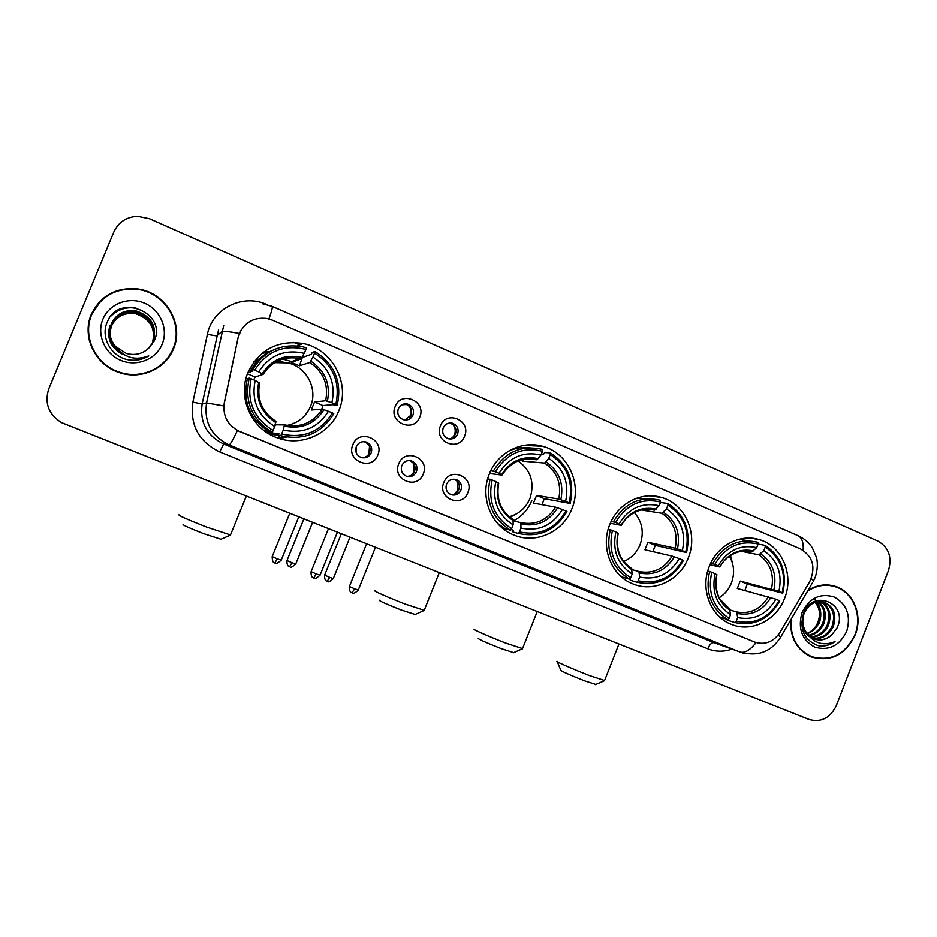 <?xml version="1.0" encoding="UTF-8"?>
<svg xmlns="http://www.w3.org/2000/svg" width="937" height="937" viewBox="0 0 937 937"><rect width="100%" height="100%" fill="white"/><g stroke="black" fill="none" stroke-linecap="round" stroke-linejoin="round"><path stroke-width="1.41" d="M489.325 474.005C479.334 497.535 491.667 527.121 514.565 535.296C536.456 544.21 563.36 531.572 571.898 508.779C582.463 483.937 567.869 452.501 542.476 446.258C521.651 440.156 497.477 452.618 489.325 474.005M609.729 524.708C600.113 547.653 611.65 576.278 633.377 584.091C654.225 592.652 680.051 580.12 688.32 557.796C698.381 533.809 685.123 503.708 661.37 497.43C641.365 491.175 617.717 503.52 609.729 524.708M709.227 566.604C699.904 589.068 710.808 616.921 731.598 624.429C751.603 632.698 776.527 620.247 784.585 598.333C794.271 574.99 781.962 545.908 759.438 539.677C740.171 533.387 717.051 545.627 709.227 566.604M248 372.387C237.213 397.147 251.35 428.795 276.79 437.638C300.8 447.148 329.812 434.323 338.854 410.652C350.672 383.69 332.436 349.021 303.026 343.481C277.75 339.873 259.408 349.513 248 372.387M279.577 438.598L286.453 437.017M377.798 455.089C371.895 471.569 345.671 460.793 352.839 444.724C358.859 428.186 384.978 439.16 377.798 455.089M356.294 446.668C354.877 451.634 356.47 455.218 361.061 457.455C365.629 458.615 369.002 457.092 371.181 452.852C372.598 447.804 370.947 444.197 366.238 442.018C361.741 440.952 358.414 442.498 356.294 446.668M423.255 473.981C417.422 490.309 391.666 479.732 398.74 463.792C404.702 447.406 430.341 458.17 423.255 473.981M401.832 465.584C400.439 470.491 401.985 474.04 406.471 476.242C410.98 477.39 414.306 475.867 416.461 471.662C417.855 466.685 416.262 463.112 411.671 460.957C407.22 459.891 403.952 461.437 401.832 465.584M467.891 492.522C462.128 508.709 436.841 498.32 443.822 482.52C449.701 466.275 474.883 476.851 467.891 492.522M446.562 484.16C445.18 489.009 446.691 492.522 451.084 494.689C455.511 495.837 458.79 494.314 460.922 490.121C462.304 485.214 460.758 481.688 456.26 479.557C451.892 478.502 448.659 480.037 446.562 484.16M419.776 417.047C413.92 433.409 388.07 422.493 395.168 406.553C401.141 390.132 426.874 401.235 419.776 417.047M398.295 408.755C396.878 413.978 398.623 417.633 403.531 419.706C407.841 420.561 410.992 419.003 412.971 415.021C414.4 409.715 412.596 406.061 407.583 404.034C403.343 403.261 400.24 404.843 398.295 408.755M464.576 436.162C458.802 452.384 433.409 441.667 440.425 425.855C446.317 409.574 471.592 420.479 464.576 436.162M443.189 427.904C441.784 433.046 443.482 436.654 448.249 438.715C452.512 439.582 455.628 438.024 457.607 434.054C459.013 428.841 457.279 425.222 452.395 423.208C448.202 422.423 445.134 423.992 443.189 427.904M363.439 441.608L364.645 441.913C369.319 444.079 370.958 447.675 369.553 452.676C368.042 455.944 365.5 457.619 361.94 457.713M409.153 460.547L409.797 460.735C414.365 462.878 415.958 466.427 414.564 471.37C413.03 474.684 410.465 476.347 406.881 476.371M453.918 479.147L454.14 479.229C458.603 481.349 460.149 484.839 458.767 489.735C457.233 493.049 454.679 494.701 451.119 494.701M404.116 403.917L405.733 404.163C410.722 406.178 412.503 409.82 411.097 415.079L404.889 419.975M449.291 423.02L450.287 423.219C455.136 425.222 456.869 428.818 455.464 433.995C454.199 436.841 452.056 438.481 449.046 438.903M238.232 337.543L239.532 333.338C245.154 321.953 254.325 317.011 267.057 318.521L272.585 320.22L800.807 549.117C812.988 556.566 815.963 567.4 809.732 581.608L780.029 632.311C773.47 641.986 765.037 645.253 754.73 642.079L239.72 431.512C227.632 425.515 222.502 415.899 224.294 402.641L238.115 337.625L241.149 330.047M534.02 445.848L531.478 444.747M299.688 344.898L293.902 342.403M269.739 351.832L262.7 352.804M91.299 314.399C81.578 336.336 95.047 364.669 118.53 372.305C140.07 380.305 165.533 369.283 173.462 348.869C184.484 324.296 165.732 292.403 137.774 288.959C116.165 287.003 100.669 295.483 91.299 314.399M100.189 301.714L91.393 314.949C88.031 323.253 87.375 331.839 89.413 340.693M166.341 360.37L173.158 349.243C176.777 340.166 177.21 330.843 174.469 321.286M790.699 619.943C789.961 637.828 796.918 650.173 811.547 656.989C830.955 662.19 845.514 654.822 855.212 634.911C863.164 615.562 853.408 591.61 835.195 586.304C825.802 583.517 816.724 584.911 807.952 590.474M811.524 656.978L815.108 657.727M754.73 642.079L237.424 430.47C232.997 439.863 230.209 444.665 229.073 444.876L739.843 651.965L228.71 444.735C211.329 435.986 203.95 422.048 206.55 402.922L223.72 405.908L238.115 337.625M888.44 570.586C892.293 557.246 888.791 547.419 877.922 541.106L149.51 218.743L137.657 216.283C126.413 216.88 118.472 222.139 113.81 232.06L48.794 388.796C44.297 402.969 48.513 414.224 61.444 422.587L808.959 719.405C821.07 722.708 830.194 718.093 836.331 705.573L888.44 570.586M834.492 586.492L831.037 585.297M173.04 348.693C183.945 324.378 165.416 292.836 137.762 289.404C116.364 287.46 101.009 295.846 91.732 314.574C82.105 336.313 95.457 364.364 118.718 371.907C140.023 379.79 165.205 368.885 173.04 348.693M122.325 354.174C110.707 347.744 106.537 338.351 109.816 325.959M109.828 332.506L111.409 325.174C116.469 315.312 124.609 311.154 135.83 312.712C150.951 317.959 156.549 328.009 152.637 342.837L152.192 343.844M121.974 353.413C114.197 349.068 110.156 342.485 109.828 333.654L109.828 333.385M109.828 333.209L111.398 326.123C116.411 316.355 124.469 312.244 135.584 313.766C150.564 318.978 156.116 328.922 152.239 343.61L151.981 344.219M109.852 332.858L111.398 325.935C116.422 316.156 124.492 312.021 135.631 313.555C150.634 318.779 156.198 328.746 152.321 343.457L152.028 344.148M109.828 332.858L111.409 325.373C116.457 315.523 124.574 311.377 135.783 312.923C150.869 318.17 156.467 328.196 152.567 343.001L152.157 343.926M122.688 353.905C114.443 349.63 110.156 342.907 109.828 333.736M109.816 332.143L111.421 324.401C116.516 314.469 124.715 310.276 136.029 311.845C151.255 317.139 156.901 327.271 152.965 342.204L152.368 343.539M119.327 351.188C113.225 346.713 110.051 340.635 109.816 332.951L109.828 332.682M117.184 348.833C112.44 344.453 109.98 338.913 109.816 332.237L111.421 324.6C116.504 314.68 124.691 310.498 135.982 312.056C151.185 317.35 156.819 327.458 152.883 342.368L152.321 343.61M119.948 351.762C113.424 347.276 110.039 341.033 109.828 333.033M115.579 346.561L126.413 353.472C134.237 355.568 141.253 354.209 147.437 349.384L154.043 341.314C167.934 312.981 118.917 292.695 107.497 321.532C100.177 336.266 110.379 355.615 126.764 359.515C134.717 361.19 142.049 359.972 148.772 355.873C135.326 360.909 124.258 357.805 115.579 346.561C109.816 339.581 108.434 331.932 111.433 323.616C116.563 313.602 124.832 309.386 136.228 310.967C151.571 316.308 157.264 326.509 153.293 341.572L149.37 347.768M115.942 347.123C109.887 340.119 108.387 332.342 111.421 323.815C116.551 313.813 124.808 309.608 136.181 311.178C151.501 316.519 157.17 326.697 153.211 341.736L152.485 343.305M117.675 349.419C112.592 344.98 109.969 339.276 109.816 332.319M102.883 319.259C96.382 334.614 104.909 353.963 120.873 360.405C136.755 367.081 156.034 359.398 162.183 344.137C168.555 328.969 160.356 309.819 144.509 303.178C128.744 296.315 109.149 303.799 102.883 319.259M89.811 340.389C93.958 355.755 103.585 366.344 118.671 372.165C137.446 377.705 153.27 373.617 166.13 359.913M111.081 315.945C118.214 309.187 126.554 306.633 136.088 308.261L136.111 308.156C127.022 306.563 118.94 308.87 111.89 315.055M830.967 585.672L827.383 584.911M791.133 619.205C790.09 637.242 796.954 649.728 811.7 656.638C830.896 661.768 845.303 654.483 854.907 634.771C862.766 615.632 853.115 591.926 835.101 586.679C825.544 583.856 816.35 585.367 807.518 591.212M806.944 633.4C811.477 631.62 814.897 628.411 817.193 623.749L817.825 622.402C820.718 614.637 819.805 607.937 815.085 602.327M818.364 601.589C825.204 607.082 826.973 614.555 823.67 624.03C820.589 630.519 815.705 634.419 809.018 635.696M817.72 601.671C824.127 607.223 825.72 614.567 822.499 623.702C819.594 629.91 814.932 633.752 808.537 635.239M820.882 601.531C829.479 606.579 831.986 614.508 828.413 625.354C824.654 632.943 818.856 636.926 811.02 637.289M820.262 601.507C828.413 606.684 830.732 614.531 827.23 625.014C823.623 632.346 818.06 636.317 810.505 636.937M807.366 633.916L814.323 638.999C820.613 641.037 826.387 639.69 831.658 634.958L837.116 627.825C848.945 603.088 812.426 588.073 803.501 613.501C799.202 629.359 804.075 640.053 818.118 645.605C824.162 646.682 829.795 645.324 835.031 641.517C823.892 646.12 814.675 643.578 807.366 633.916C802.857 628.059 801.709 621.442 803.923 614.051C808.373 604.06 815.225 600.125 824.466 602.245C834 606.93 836.928 615.082 833.227 626.689C828.8 635.345 822.1 639.292 813.152 638.507M812.941 602.386L823.26 601.952C832.794 606.626 835.71 614.754 832.021 626.349C827.758 634.747 821.28 638.706 812.613 638.238M831.658 634.958C826.516 639.292 820.906 640.697 814.85 639.175M809.123 636.352C804.696 632.92 802.201 628.118 801.639 621.922M815.752 602.104C820.894 607.738 821.972 614.613 818.985 622.73C816.572 628.071 812.637 631.725 807.167 633.67M816.818 600.676L817.825 601.238M816.42 600.804L817.181 601.296M817.415 600.5L820.308 601.296M817.509 600.476L819.699 601.238M802.037 612.599C797.598 628.399 801.838 639.889 814.757 647.092C828.847 651.051 839.493 645.792 846.697 631.339C851.124 615.726 846.954 604.271 834.176 596.963C820.109 592.816 809.392 598.029 802.037 612.599M813.96 598.649C820.625 605.243 822.393 613.466 819.266 623.316M808.186 655.443L811.618 656.614M835.031 641.517C829.409 645.359 823.459 646.635 817.181 645.335M220.991 539.255L203.388 533.563C189.251 528 182.481 524.954 183.078 524.462M178.979 514.835C178.1 515.373 187.341 519.473 206.737 527.121L230.479 534.957M287.027 425.421C298.118 423.055 305.942 416.696 310.51 406.365C318.088 389.054 306.61 366.824 287.846 362.888L274.33 362.619M281.639 433.995L280.713 435.705C303.811 440.835 321.496 433.468 333.771 413.615L332.366 412.889C320.583 431.793 303.67 438.821 281.639 433.995L283.255 430.024C302.792 434.159 317.866 427.904 328.454 411.249L322.246 409.176L311.26 410.008L314.516 401.996L325.678 400.72L331.897 402.746C335.938 383.362 329.613 368.124 312.946 357.044L314.551 353.097C333.455 365.465 340.541 382.565 335.809 404.397L337.215 405.135C342.251 382.273 334.837 364.388 314.984 351.48L314.551 353.097M275.115 424.812L284.45 424.859L283.255 430.024M259.514 382.94L255.204 380.469C251.186 400.204 257.663 415.548 274.646 426.476L272.117 432.168L269.915 432.074C249.898 419.542 242.378 401.774 247.345 378.747L249.242 378.103C244.206 401.446 251.83 419.46 272.117 432.168M262.747 356.88L253.95 361.834M247.813 372.856L252.475 371.075L250.811 370.256L252.756 369.494L254.688 370.162C266.869 351.07 283.97 344.16 306.024 349.431L306.469 347.814L302.428 346.725C280.807 343.27 264.257 350.86 252.756 369.494M306.024 349.431L301.316 358.883L291.36 362.35L299.43 365.793L302.487 357.056M302.897 357.29L311.295 354.327L312.22 352.476L314.984 351.48M337.215 405.135L332.19 404.69L322.972 405.545L321.719 409.211M269.926 351.726L263.777 351.984M280.713 435.705L278.406 435.564L278.957 433.772L269.294 432.566L263.765 430.071L266.67 430.165M249.242 378.103L251.175 378.782C246.443 401.048 253.728 418.265 273.03 430.446M335.809 404.397L331.897 402.746M328.454 411.249L332.366 412.889M251.175 378.782L255.204 380.469M312.946 357.044L309.819 362.525L299.43 365.793M274.646 426.476L275.9 421.31C261.985 412.057 256.586 399.256 259.678 382.905M268.076 433.362L278.605 434.838M246.923 380.246L245.435 380.738M272.48 350.356C263.028 354.526 255.801 361.167 250.811 370.256M304.408 353.378C284.848 348.892 269.622 355.053 258.717 371.86L254.688 370.162M258.717 371.86L263.168 374.343L255.157 377.014L253.704 379.836M255.157 377.014L247.45 373.769M271.894 433.421L275.373 424.883M322.972 405.545L314.516 401.996M286.371 437.005L278.605 438.282M282.33 359.023L291.676 361.541M283.349 362.15L277.504 360.886M261.915 353.448L269.669 351.879M415.15 614.461L401.106 609.94C386.501 604.166 379.192 600.898 379.157 600.125M375.292 590.86C371.872 590.251 388.668 597.689 405.288 604.107L424.215 610.327M509.259 516.744C518.981 514.062 525.88 507.959 529.955 498.437C534.886 482.801 530.916 470.269 518.044 460.863M519.438 531.911L518.278 533.422C539.302 537.908 555.524 530.611 566.932 511.555L565.948 511.005C555.009 529.159 539.501 536.128 519.438 531.911L520.937 528.117C538.74 531.712 552.561 525.516 562.387 509.517L555.547 507.163L533.493 503.11L536.561 495.415L558.757 499.07L565.62 501.389C569.473 482.906 563.851 468.547 548.731 458.322L550.23 454.539C567.389 465.958 573.69 482.075 569.169 502.888L570.153 503.45C574.967 481.641 568.361 464.787 550.347 452.876L550.23 454.539M513.488 520.925L520.878 522.682L520.937 528.117M541.352 454.035L543.577 454.187L544.666 452.512L550.347 452.876M570.153 503.45L544.28 498.671L542.043 504.68M518.278 533.422L512.996 532.029L513.289 530.213L510.923 529.604M497.406 523.303L505.277 528.843L510.466 530.201L511.614 528.691C494.115 517.447 487.638 501.225 492.159 480.013L490.098 479.275C485.284 501.506 492.077 518.489 510.466 530.201M490.098 479.275L487.65 478.936M569.169 502.888L565.62 501.389M562.387 509.517L565.948 511.005M492.159 480.013L495.814 481.548C491.96 500.346 497.734 514.788 513.125 524.884L511.614 528.691M548.731 458.322L544.62 463.065L523.033 461.191L523.842 459.153M498.707 483.269L495.814 481.548M513.125 524.884L513.101 519.461M498.343 482.906C495.146 499.28 500.194 511.942 513.488 520.878C521.968 516.369 528.07 509.623 531.794 500.592M503.052 527.554L501.131 527.051M499.456 525.47L500.335 525.692M530.096 447.734C522.776 446.879 515.678 447.956 508.814 450.978M490.765 470.737L495.45 471.779C506.73 453.449 522.413 446.586 542.476 451.201L542.605 449.537L541.363 449.174C520.761 444.97 504.774 452.255 493.389 471.053M542.476 451.201L540.977 454.984C523.162 451.072 509.213 457.186 499.105 473.314L495.45 471.779M526.114 458.884L536.913 459.751L540.977 454.984M499.105 473.314L501.927 475.082L489.524 473.513M520.738 459.938L523.033 461.191M544.28 498.671L536.561 495.415M514.155 515.057L510.009 517.329M513.617 652.597L501.143 648.568C486.315 642.7 478.69 639.303 478.28 638.39M474.473 629.289C471.159 628.704 489.184 636.668 505.711 643.051L522.518 648.568M623.749 561.497C631.351 558.218 636.809 552.607 640.1 544.655C644.269 532.544 642.325 521.815 634.267 512.48M638.156 580.788L636.891 582.217C656.931 586.398 672.438 579.148 683.413 560.478L682.628 560.021C672.098 577.801 657.27 584.723 638.156 580.788L639.62 577.087C656.579 580.425 669.791 574.264 679.243 558.604L672.122 556.121L644.937 549.796L647.9 542.265L675.226 548.204L682.359 550.663C686.142 532.638 680.848 518.711 666.476 508.885L667.929 505.195C684.233 516.146 690.171 531.783 685.743 552.092L686.528 552.561C691.225 531.291 685.017 514.94 667.894 503.509L667.929 505.195M632.194 569.673L638.964 571.547L639.62 577.087M686.528 552.561L655.279 545.369L652.925 551.647M636.891 582.217L630.25 580.237L630.156 578.352M659.894 503.661L660.866 502.525L667.894 503.509M619.72 575.283L622.894 577.215L629.453 579.148L630.706 577.731C614.086 566.944 607.984 551.214 612.411 530.529L610.292 529.768C605.595 551.448 611.978 567.916 629.453 579.148M610.292 529.768L608.172 529.323M685.743 552.092L682.359 550.663M679.243 558.604L682.628 560.021M612.411 530.529L615.89 531.993C612.119 550.324 617.553 564.332 632.17 574.018L630.706 577.731M666.476 508.885L661.92 513.289L641.025 509.951M618.162 533.411L615.89 531.993M632.17 574.018L631.561 568.478M651.098 498.718L636.293 498.32M611.24 521.3L615.586 522.483C626.431 504.539 641.423 497.723 660.538 502.021L660.058 500.194C640.182 495.872 624.651 503.052 613.466 521.722M660.538 502.021L659.086 505.711C642.126 502.068 628.786 508.147 619.064 523.947L615.586 522.483M648.826 509.236L654.6 510.138L659.086 505.711M619.064 523.947L621.126 525.376L610.327 523.268M655.279 545.369L647.9 542.265M595.791 684.42L584.501 680.766C569.485 674.816 561.603 671.302 560.841 670.248L557.234 661.698M557.058 661.288C553.837 660.726 572.964 669.159 589.373 675.495L604.588 680.485M719.241 597.724C724.816 594.234 728.881 589.314 731.434 582.966C734.842 573.526 734.186 564.578 729.431 556.145M736.283 621.196L734.936 622.543C754.168 626.478 769.101 619.275 779.736 600.945L779.104 600.558C768.914 618.01 754.636 624.897 736.283 621.196L737.7 617.565C753.98 620.704 766.7 614.578 775.859 599.188L737.302 588.483L740.183 581.092L778.893 591.399C782.594 573.749 777.569 560.174 763.796 550.687L765.213 547.079C780.826 557.656 786.471 572.882 782.137 592.77L782.758 593.168C787.373 572.343 781.47 556.402 765.06 545.369L765.213 547.079M730.263 610.057L736.599 611.943L737.7 617.565M732.687 564.039L730.485 555.43M782.758 593.168L747.269 584.079L744.88 590.451M734.936 622.543L727.217 620.107L727.171 619.416M719.557 616.862L727.803 619.615L729.15 618.256C713.221 607.844 707.435 592.512 711.769 572.273L709.614 571.488C704.999 592.711 711.066 608.757 727.803 619.615M758.103 544.092L765.06 545.369M709.614 571.488L707.728 571.031M782.137 592.77L778.893 591.399M775.859 599.188L779.104 600.558M711.769 572.273L715.107 573.667C711.406 591.61 716.559 605.267 730.567 614.625L729.15 618.256M763.796 550.687L758.9 554.809L741.12 551.261M716.91 574.849L715.107 573.667M730.567 614.625L729.49 609.003M749.951 540.86L738.614 539.384M710.738 563.149L714.861 564.379C725.355 546.763 739.773 539.97 758.127 544.022L757.986 542.324C738.754 537.99 723.657 545.088 712.694 563.605M758.127 544.022L756.721 547.653C740.429 544.221 727.592 550.265 718.199 565.784L714.861 564.379M748.686 551.167L751.907 551.799L756.721 547.653M718.199 565.784L719.651 566.955L710.012 564.706M747.269 584.079L740.183 581.092M409.715 417.34L410.476 415.841C411.741 412.362 411.308 409.118 409.176 406.096M406.693 404.479L401.668 404.831M452.676 437.544L454.515 434.604C455.827 430.926 455.288 427.553 452.876 424.496M450.592 423.313L448.003 423.325M356.575 446.035L356.013 452.056M368.815 454.094L369.518 446.48M411.882 474.848L413.92 471.698L413.522 463.428M454.668 494.045L457.795 489.91L457.01 480.997M218.508 330.07L202.134 403.952L206.55 402.922L223.709 325.502M239.415 333.467C228.956 331.546 223.088 330.937 221.811 331.616L216.705 335.903L207.382 334.404C212.184 308.542 242.941 293.34 266.834 304.584L266.916 304.619M803.185 550.359C803.641 542.218 801.791 537.264 797.61 535.495L272.245 306.422M756.089 642.559C750.115 650.184 744.728 653.323 739.89 651.976C757.424 656.978 770.964 652.093 780.509 637.336L779.889 638.402M778.296 634.888L780.509 637.336L812.508 582.685M743.439 653.136L715.891 643.344M192.881 402.137L202.134 403.952C199.651 422.2 206.714 435.494 223.311 443.845L229.061 444.876L223.65 443.986L713.912 642.63C711.733 642.372 709.684 644.422 707.763 648.767L219.68 451.915C198.738 441.655 189.813 425.07 192.881 402.137L207.382 334.404M811.301 578.41L813.375 581.221L815.342 576.958C817.532 569.743 817.919 563.266 816.514 557.503L812.215 547.641C808.584 542.183 803.712 538.143 797.61 535.495M262.711 303.822L272.128 306.376C272.866 306.645 271.8 310.838 268.954 318.955M731.891 649.095C723.704 651.953 715.669 651.836 707.763 648.767M716.02 643.391L223.65 443.986L219.68 451.915M284.45 424.859C300.672 428.057 313.263 422.833 322.246 409.176M327.411 401.188C330.738 384.264 325.198 370.911 310.779 361.132M284.333 426.112C301.374 429.544 314.586 424.063 323.968 409.668M258.741 382.261C255.414 399.455 261.095 412.889 275.759 422.564M325.678 400.72C328.782 384.615 323.499 371.884 309.819 362.525M302.264 357.477C285.211 353.776 271.871 359.176 262.243 373.687M301.316 358.883L300.109 358.578C284.344 355.744 272.035 360.991 263.192 374.296M269.575 434.253L278.512 435.178M520.878 522.682C535.659 525.458 547.22 520.281 555.547 507.163M560.853 499.702C564.062 483.574 559.12 470.983 546.037 461.941M521.288 524.099C536.819 527.074 548.93 521.651 557.632 507.807M558.757 499.07C561.743 483.715 557.035 471.709 544.62 463.065M538.295 458.626C522.764 455.405 510.536 460.758 501.623 474.708M638.964 571.547C653.054 574.112 664.11 568.97 672.122 556.121M677.486 548.918C680.625 533.188 675.975 520.972 663.537 512.293M639.62 573.034C654.413 575.786 666.008 570.399 674.382 556.847M617.94 533.141C614.813 549.105 619.568 561.38 632.194 569.965M675.226 548.204C678.154 533.235 673.715 521.593 661.92 513.289M656.169 509.131C641.365 506.144 629.676 511.473 621.102 525.13M654.565 510.138C648.896 508.674 643.239 508.955 637.617 510.981M736.599 611.943C750.115 614.344 760.762 609.237 768.516 596.6M773.939 589.619C777.007 574.205 772.592 562.305 760.68 553.919M737.442 613.477C751.65 616.066 762.8 610.701 770.905 597.384M716.782 574.65C713.701 590.287 718.222 602.245 730.321 610.537M771.538 588.846C774.419 574.182 770.202 562.832 758.9 554.809M753.617 550.897C739.398 548.086 728.154 553.38 719.85 566.791M751.837 551.788L741.753 551.167M289.556 566.756L291.957 562.762L286.991 560.537L303.822 518.981M295.752 563.992L291.957 562.762M327.177 581.291L329.683 577.368L324.635 575.107L341.291 533.844M333.314 578.551L329.683 577.368M274.834 563.008L277.27 558.874L272.198 556.59L289.72 513.382M281.229 560.15L277.27 558.874M313.719 578.012L316.261 573.959L311.096 571.64L328.442 528.749M320.044 575.177L316.261 573.959M352.007 592.793L354.654 588.811L349.407 586.468L366.566 543.87M358.274 589.982L354.654 588.811M450.287 423.219L452.395 423.208M405.733 404.163L407.583 404.034M454.14 479.229L456.26 479.557M409.797 460.735L411.671 460.957M364.645 441.913L366.238 442.018M297.31 345.905L303.026 343.481M750.619 538.119L759.438 539.677M649.341 495.849L661.37 497.43M524.017 445.356L542.476 446.258M832.115 585.613L835.195 586.304M818.505 600.769L819.688 601.062M823.26 601.952L824.466 602.245M808.713 655.654L811.7 656.638M220.429 539.501L229.928 535.332M246.29 496.153L230.303 535.414M275.935 421.322C262.009 412.233 256.562 399.373 259.572 382.741M266.647 432.437L269.294 432.566M263.074 374.179C272.163 360.768 284.508 355.568 300.109 358.578L287.846 362.888M279.94 435.658L278.02 438.083M414.681 614.672L423.758 610.655M439.266 572.718L424.063 610.713M513.218 519.508C500.733 511.356 495.907 499.234 498.742 483.141M502.021 474.954C511.649 461.32 523.279 456.249 536.913 459.751M513.207 652.784L522.12 648.861M537.194 611.58L522.389 648.919M631.725 568.548C619.966 560.876 615.445 549.129 618.186 533.294M621.36 525.294C629.945 509.974 647.162 507.058 654.6 510.138M595.417 684.584L604.224 680.754M618.947 644.012L604.459 680.801M729.7 609.097L720.131 599.34C718.269 597.256 713.971 585.344 716.934 574.756M720.014 566.908C727.651 552.385 744.528 548.719 751.907 551.799M286.956 560.619C286.675 567.119 289.756 566.51 289.217 566.627L290.142 566.955C290.283 568.033 292.145 567.072 295.717 564.074L312.571 522.448M324.6 575.189C324.319 581.654 327.376 581.045 326.849 581.151L327.763 581.479C327.903 582.556 329.742 581.596 333.279 578.633L349.958 537.288M272.163 556.683C272.409 564.589 275.115 562.317 274.471 562.856L275.431 563.207C275.583 564.32 277.493 563.324 281.194 560.244L298.739 516.955M311.072 571.734C310.779 578.387 313.918 577.754 313.38 577.871L314.305 578.211C314.457 579.312 316.355 578.328 320.009 575.271L337.367 532.286M349.384 586.55C349.091 593.156 352.207 592.535 351.668 592.652L352.054 592.816C352.054 591.997 352.663 595.674 358.239 590.064L375.421 547.384"/></g></svg>
